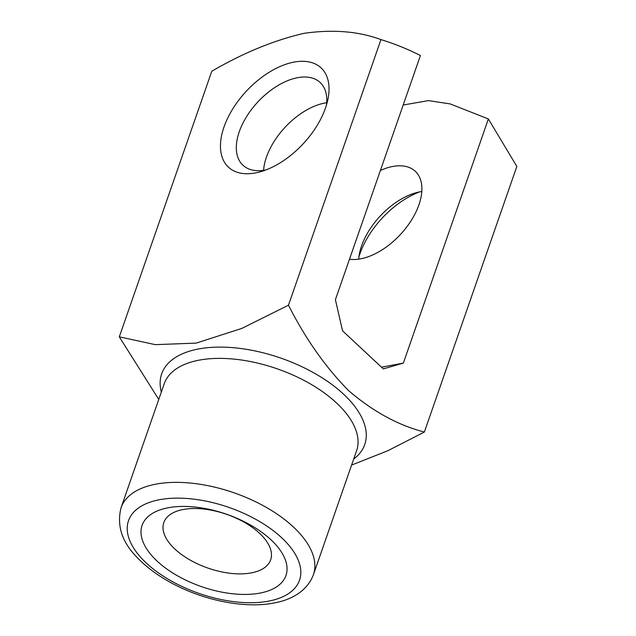 <?xml version="1.0" encoding="UTF-8"?>
<svg xmlns="http://www.w3.org/2000/svg" width="636" height="636" viewBox="0 0 636 636"><rect width="100%" height="100%" fill="white"/><g stroke="black" fill="none" stroke-linecap="round" stroke-linejoin="round"><path stroke-width="0.95" d="M158.762 399.432L119.298 336.841L211.788 71.24C243.286 52.891 274.044 40.251 304.048 33.334C332.898 29.2 358.529 31.291 380.956 39.607C394.177 43.606 407.334 48.916 420.428 55.523L335.403 299.675L342.558 330.839L383.325 368.896L403.351 363.1L488.376 118.948L450.224 103.922L428.497 100.607L403.192 105.012M119.298 336.841L155.311 344.648L196.19 343.114L241.799 328.422L288.466 305.2C305.558 338.893 325.648 367.409 348.735 390.735C372.935 411.476 398.144 425.245 424.355 432.051L387.793 450.749L351.597 465.067M259.766 593.134A76.185 38.311 -160.8 0 0 240.464 519.858A76.185 38.311 -160.8 0 0 141.844 538.302A76.185 38.311 -160.8 0 0 259.766 593.134M294.047 62.09A67.901 38.724 133 0 1 327.747 100.154A67.901 38.724 133 0 1 261.07 171.577A67.901 38.724 133 0 1 223.021 130.006A67.901 38.724 133 0 1 294.047 62.09M380.956 39.607L288.466 305.2M488.376 118.948L516.845 166.457L424.355 432.051M358.927 256.825A67.901 38.724 133 0 1 419.522 191.913M326.697 102.73A56.58 32.277 -47 0 0 324.805 103.04A56.58 32.277 -47 0 0 263.574 170.353M381.505 367.187L403.351 363.1M380.4 170.472A56.58 32.277 133 0 1 392.754 166.465A56.58 32.277 133 0 1 415.276 171.291A56.58 32.277 133 0 1 407.096 226.511A56.58 32.277 133 0 1 349.49 259.218M358.696 259.146A56.58 32.277 133 0 1 359.682 252.492A56.58 32.277 133 0 1 415.244 192.97A56.58 32.277 133 0 1 419.935 191.834A56.58 32.277 133 0 1 421.819 191.523M265.872 169.963A56.58 32.277 133 0 1 242.936 165.217A56.58 32.277 133 0 1 246.728 116.404A56.58 32.277 133 0 1 297.624 77.672A56.58 32.277 133 0 1 320.154 82.497A56.58 32.277 133 0 1 326.467 105.051M251.212 572.909A56.58 28.453 -160.8 0 0 270.674 559.799A56.58 28.453 -160.8 0 0 226.599 514.325A56.58 28.453 -160.8 0 0 163.81 522.585A56.58 28.453 -160.8 0 0 189.647 559.775A56.58 28.453 -160.8 0 0 251.212 572.909M161.329 392.054A107.508 54.06 19.2 0 1 198.655 348.949A107.508 54.06 19.2 0 1 329.337 382.649A107.508 54.06 19.2 0 1 353.695 459.041M313.421 574.69L356.597 450.701A101.847 51.214 -160.8 0 0 277.264 368.84A101.847 51.214 -160.8 0 0 164.239 383.715L121.063 507.703A101.847 51.214 19.2 0 1 234.088 492.828A101.847 51.214 19.2 0 1 313.421 574.69C306.83 592.18 289.587 600.336 273.679 603.055C244.486 608.755 203.194 600.384 171.179 582.822C157.696 575.493 146.463 567.153 137.487 557.804C122.033 542.381 116.563 525.678 121.063 507.703M268.384 601.171A90.527 45.522 -160.8 0 0 245.448 514.103A90.527 45.522 -160.8 0 0 128.241 536.021A90.527 45.522 -160.8 0 0 268.384 601.171"/></g></svg>
